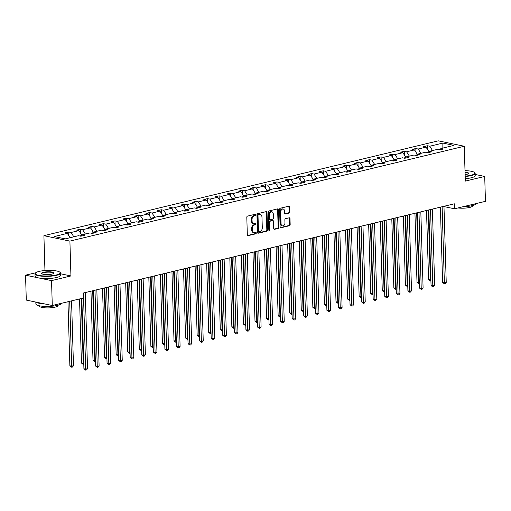 <?xml version="1.0" encoding="UTF-8"?>
<svg xmlns="http://www.w3.org/2000/svg" width="511" height="511" viewBox="0 0 511 511"><rect width="100%" height="100%" fill="white"/><g stroke="black" fill="none" stroke-linecap="round" stroke-linejoin="round"><path stroke-width="0.77" d="M255.768 214.824A0.703 0.498 101.8 0 0 255.238 214.262L247.503 216.121A1.003 0.715 101.8 0 0 246.807 217.277L247.324 234.868A1.003 0.715 101.8 0 0 248.084 235.667L255.819 233.808A0.703 0.498 101.8 0 0 255.781 232.441L254.778 232.684A3.213 2.287 101.8 0 1 254.031 232.697A3.213 2.287 101.8 0 1 252.357 230.116L252.313 228.647A3.213 2.287 101.8 0 1 254.548 224.961L255.551 224.719A0.703 0.498 101.8 0 0 255.506 223.352L254.51 223.594A3.213 2.287 101.8 0 1 253.763 223.607A3.213 2.287 101.8 0 1 252.083 221.027L252.044 219.558A3.213 2.287 101.8 0 1 254.28 215.872L255.276 215.629A0.703 0.498 101.8 0 0 255.768 214.824M253.763 223.607L253.06 223.46A3.213 2.287 101.8 0 1 251.38 220.88L251.342 219.411A3.213 2.287 101.8 0 1 253.577 215.725L254.574 215.482A0.703 0.498 101.8 0 0 254.976 214.326M247.541 235.488L255.117 233.661A0.703 0.498 101.8 0 0 255.513 232.505M254.031 232.697L253.328 232.55A3.213 2.287 101.8 0 1 251.655 229.969L251.61 228.5A3.213 2.287 101.8 0 1 253.846 224.814L254.848 224.572A0.703 0.498 101.8 0 0 255.245 223.416M289.098 213.061A1.003 0.715 101.8 0 0 289.794 211.905L289.648 206.974A1.003 0.715 101.8 0 0 288.894 206.169L280.303 208.239A1.003 0.715 101.8 0 0 279.6 209.389L280.124 226.98A1.003 0.715 101.8 0 0 280.884 227.785L289.475 225.715A1.003 0.715 101.8 0 0 290.171 224.565L289.993 218.599A1.003 0.715 101.8 0 0 289.239 217.801L285.56 218.682A1.003 0.715 101.8 0 0 284.863 219.839L284.953 222.79A2.683 1.91 101.8 0 1 282.455 225.888A2.683 1.91 101.8 0 1 281.056 223.729L280.711 212.148A2.683 1.91 101.8 0 1 283.209 209.05A2.683 1.91 101.8 0 1 284.608 211.209L284.665 213.144A1.003 0.715 101.8 0 0 285.419 213.943L289.098 213.061L288.396 212.915A1.003 0.715 101.8 0 0 289.092 211.758L288.945 206.827A1.003 0.715 101.8 0 0 288.734 206.208M465.317 181.105L484.709 176.442L485.45 201.334L454.483 208.782L454.336 203.8L83.101 293.078L83.248 298.06L52.282 305.508L51.541 280.616L70.94 275.946L69.905 241.103L464.282 146.255L465.317 181.105M267.01 212.416A1.003 0.715 101.8 0 0 266.25 211.618L257.659 213.681A1.003 0.715 101.8 0 0 256.963 214.831L257.48 232.422A1.003 0.715 101.8 0 0 258.24 233.227L266.831 231.164A1.003 0.715 101.8 0 0 267.528 230.007L267.01 212.416L266.308 212.269A1.003 0.715 101.8 0 0 266.09 211.656M268.984 210.96L277.569 208.89A1.003 0.715 101.8 0 1 278.329 209.695L278.853 227.286A1.003 0.715 101.8 0 1 278.15 228.436L274.477 229.324A1.003 0.715 101.8 0 1 273.717 228.519L273.506 221.384A1.003 0.715 101.8 0 0 272.753 220.586L270.313 221.174A1.003 0.715 101.8 0 0 269.61 222.323L269.834 229.752A0.703 0.498 101.8 0 1 268.812 229.995L268.281 212.11A1.003 0.715 101.8 0 1 268.984 210.96M484.709 176.442L475.179 174.455M35.789 272.733L25.55 275.193L51.541 280.616M25.55 275.193L26.291 300.085L52.282 305.508M439.818 149.857L440.852 148.548L443.203 149.04L439.492 149.934L437.141 149.442L429.278 151.333L431.635 151.824L427.924 152.712L425.567 152.227L417.711 154.118L420.061 154.603L416.35 155.497L413.999 155.005L406.136 156.896L408.493 157.388L404.782 158.282L402.432 157.79L394.569 159.681L396.919 160.173L393.208 161.061L390.858 160.569L382.995 162.46L385.351 162.952L381.64 163.846L379.29 163.354L371.427 165.245L373.777 165.736L370.066 166.631L367.716 166.139L359.853 168.03L362.21 168.521L358.498 169.409L356.148 168.917L348.285 170.808L350.635 171.3L346.924 172.194L344.574 171.702L336.711 173.593L339.068 174.085L335.357 174.979L333.006 174.487L325.143 176.378L327.494 176.87L323.782 177.758L321.432 177.266L313.569 179.157L315.926 179.648L312.215 180.543L309.864 180.051L302.001 181.942L304.352 182.433L300.647 183.321L298.29 182.836L290.427 184.727L292.784 185.212L289.073 186.106L286.722 185.614L278.859 187.505L281.21 187.997L277.505 188.891L275.148 188.399L267.285 190.29L269.642 190.782L265.931 191.67L263.58 191.184L255.717 193.075L258.068 193.56L254.363 194.455L252.006 193.963L244.143 195.854L246.5 196.345L242.789 197.24L240.438 196.748L232.575 198.638L234.926 199.13L231.221 200.018L228.864 199.533L221.001 201.423L223.358 201.909L219.647 202.803L217.296 202.311L209.433 204.202L211.784 204.694L208.079 205.588L205.722 205.096L197.859 206.987L200.216 207.479L196.505 208.367L194.154 207.875L186.291 209.766L188.642 210.257L184.937 211.152L182.58 210.66L174.717 212.55L177.074 213.042L173.363 213.937L171.013 213.445L163.15 215.335L165.5 215.827L161.795 216.715L159.438 216.223L151.575 218.114L153.932 218.606L150.221 219.5L147.871 219.008L140.008 220.899L142.358 221.391L138.653 222.285L136.296 221.793L128.433 223.684L130.79 224.176L127.079 225.064L124.729 224.572L116.866 226.462L119.216 226.954L115.512 227.849L113.155 227.357L105.292 229.247L107.649 229.739L103.937 230.627L101.587 230.142L93.724 232.032L96.074 232.518L92.37 233.412L90.013 232.92L82.15 234.811L84.507 235.303L80.795 236.197L78.445 235.705L65.312 238.861L54.217 236.548L67.343 233.393L64.986 232.901L68.698 232.007L71.055 232.499L78.911 230.608L76.561 230.116L80.272 229.228L82.622 229.714L90.485 227.823L88.128 227.338L91.839 226.443L94.196 226.935L102.053 225.044L99.702 224.553L103.414 223.658L105.764 224.15L113.627 222.259L111.27 221.768L114.981 220.88L117.332 221.365L125.195 219.475L122.844 218.989L126.556 218.095L128.906 218.587L136.769 216.696L134.412 216.204L138.123 215.31L140.474 215.802L148.337 213.911L145.986 213.419L149.697 212.531L152.048 213.023L159.911 211.132L157.554 210.641L161.265 209.746L163.616 210.238L171.479 208.347L169.128 207.856L172.839 206.961L175.19 207.453L183.053 205.563L180.696 205.071L184.407 204.183L186.758 204.675L194.621 202.784L192.27 202.292L195.981 201.398L198.332 201.89L206.195 199.999L203.838 199.507L207.549 198.613L209.9 199.105L217.763 197.214L215.412 196.722L219.117 195.834L221.474 196.326L229.337 194.435L226.98 193.944L230.691 193.049L233.042 193.541L240.905 191.651L238.554 191.159L242.259 190.271L244.616 190.756L252.479 188.866L250.122 188.38L253.833 187.486L256.183 187.978L264.046 186.087L261.696 185.595L265.401 184.701L267.758 185.193L275.621 183.302L273.264 182.81L276.975 181.922L279.325 182.408L287.188 180.517L284.838 180.032L288.543 179.137L290.9 179.629L298.763 177.739L296.406 177.247L300.117 176.352L302.467 176.844L310.33 174.954L307.98 174.462L311.684 173.574L314.041 174.059L321.904 172.169L319.547 171.683L323.259 170.789L325.609 171.281L333.472 169.39L331.122 168.898L334.826 168.004L337.183 168.496L345.046 166.605L342.689 166.113L346.401 165.225L348.751 165.717L356.614 163.827L354.264 163.335L357.968 162.441L360.325 162.932L368.188 161.042L365.831 160.55L369.542 159.656L371.893 160.147L379.756 158.257L377.405 157.765L381.11 156.877L383.467 157.369L391.33 155.478L388.973 154.986L392.684 154.092L395.035 154.584L402.898 152.693L400.547 152.201L404.252 151.307L406.609 151.799L414.472 149.908L412.115 149.416L415.826 148.529L418.177 149.02L426.04 147.13L423.689 146.638L427.394 145.744L429.751 146.235L442.877 143.08L453.979 145.392L440.852 148.548M69.905 241.103L43.914 235.68L438.285 140.838L464.282 146.255M428.735 152.016L426.8 152.482M428.978 151.71L426.04 147.13M420.949 153.338L418.177 149.02M428.244 152.636L429.278 151.333M417.168 154.795L415.232 155.261M417.41 154.494L414.472 149.908M409.375 156.117L406.609 151.799M416.676 155.421L417.711 154.118M405.593 157.58L403.658 158.046M405.836 157.273L402.898 152.693M397.807 158.902L395.035 154.584M405.102 158.206L406.136 156.896M394.026 160.365L392.09 160.831M394.268 160.058L391.33 155.478M386.233 161.687L383.467 157.369M393.534 160.984L394.569 159.681M382.452 163.143L380.516 163.609M382.694 162.843L379.756 158.257M374.665 164.465L371.893 160.147M381.96 163.769L382.995 162.46M370.884 165.928L368.948 166.394M371.127 165.621L368.188 161.042M363.091 167.25L360.325 162.932M370.392 166.548L371.427 165.245M359.31 168.713L357.374 169.179M359.552 168.406L356.614 163.827M351.523 170.029L348.751 165.717M358.818 169.333L359.853 168.03M347.742 171.492L345.806 171.958M347.985 171.191L345.046 166.605M339.949 172.814L337.183 168.496M347.25 172.118L348.285 170.808M336.168 174.277L334.232 174.743M336.41 173.97L333.472 169.39M328.381 175.599L325.609 171.281M335.676 174.896L336.711 173.593M324.6 177.061L322.665 177.528M324.843 176.755L321.904 172.169M316.807 178.377L314.041 174.059M324.108 177.681L325.143 176.378M313.026 179.84L311.09 180.306M313.269 179.54L310.33 174.954M305.239 181.162L302.467 176.844M312.534 180.466L313.569 179.157M301.458 182.625L299.523 183.091M301.701 182.318L298.763 177.739M293.665 183.947L290.9 179.629M300.966 183.245L302.001 181.942M289.884 185.41L287.949 185.87M290.127 185.103L287.188 180.517M282.098 186.726L279.325 182.408M289.392 186.03L290.427 184.727M278.316 188.189L276.381 188.655M278.559 187.888L275.621 183.302M270.523 189.511L267.758 185.193M277.824 188.815L278.859 187.505M266.742 190.973L264.807 191.44M266.985 190.667L264.046 186.087M258.956 192.296L256.183 187.978M266.25 191.593L267.285 190.29M255.174 193.758L253.239 194.218M255.417 193.452L252.479 188.866M247.381 195.074L244.616 190.756M254.682 194.378L255.717 193.075M243.6 196.537L241.665 197.003M243.843 196.23L240.905 191.651M235.814 197.859L233.042 193.541M243.108 197.163L244.143 195.854M232.032 199.322L230.097 199.788M232.275 199.015L229.337 194.435M224.24 200.644L221.474 196.326M231.54 199.942L232.575 198.638M220.458 202.101L218.523 202.567M220.701 201.8L217.763 197.214M212.672 203.423L209.9 199.105M219.966 202.726L221.001 201.423M208.89 204.885L206.955 205.352M209.133 204.579L206.195 199.999M201.098 206.208L198.332 201.89M208.399 205.511L209.433 204.202M197.316 207.67L195.381 208.137M197.559 207.364L194.621 202.784M189.53 208.993L186.758 204.675M196.824 208.29L197.859 206.987M185.749 210.449L183.813 210.915M185.991 210.149L183.053 205.563M177.956 211.771L175.19 207.453M185.257 211.075L186.291 209.766M174.174 213.234L172.239 213.7M174.417 212.927L171.479 208.347M166.388 214.556L163.616 210.238M173.683 213.86L174.717 212.55M162.607 216.019L160.671 216.485M162.849 215.712L159.911 211.132M154.814 217.335L152.048 213.023M162.115 216.638L163.15 215.335M151.039 218.797L149.097 219.264M151.275 218.497L148.337 213.911M143.246 220.12L140.474 215.802M150.541 219.423L151.575 218.114M139.465 221.582L137.529 222.049M139.707 221.276L136.769 216.696M131.672 222.905L128.906 218.587M138.973 222.202L140.008 220.899M127.897 224.367L125.955 224.834M128.133 224.061L125.195 219.475M120.104 225.683L117.332 221.365M127.399 224.987L128.433 223.684M116.323 227.146L114.387 227.612M116.565 226.846L113.627 222.259M108.53 228.468L105.764 224.15M115.831 227.772L116.866 226.462M104.755 229.931L102.813 230.397M104.991 229.624L102.053 225.044M96.962 231.253L94.196 226.935M104.257 230.55L105.292 229.247M93.181 232.716L91.245 233.176M93.424 232.409L90.485 227.823M85.388 234.032L82.622 229.714M92.689 233.335L93.724 232.032M81.613 235.494L79.671 235.961M81.849 235.194L78.911 230.608M73.82 236.817L71.055 232.499M81.115 236.12L82.15 234.811M70.109 237.711L67.343 233.393M44.949 270.53L43.914 235.68M443.976 206.591L454.483 208.782M85.273 292.573L93.258 290.65M96.841 289.788L104.825 287.872M108.415 287.01L116.399 285.087M116.393 285.074L118.629 360.396L120.385 360.76L122.244 360.319L119.983 284.212L127.967 282.302L130.203 357.611L131.959 357.981L129.698 281.874M133.812 357.534L132.771 358.85L132.023 359.029L131.959 357.981L133.812 357.534L131.557 281.427L139.535 279.523L141.771 354.832L143.527 355.196L141.272 279.089M145.386 354.749L144.338 356.071L143.597 356.25L143.527 355.196L145.386 354.749L143.125 278.642L151.109 276.738L153.345 352.047L155.101 352.411L152.84 276.31M156.954 351.97L155.912 353.286L155.165 353.465L155.101 352.411L156.954 351.97L154.699 275.863L162.677 273.953M166.267 273.091L174.251 271.175M177.841 270.313L185.819 268.39M189.409 267.528L197.393 265.605L199.629 340.92L201.385 341.284L199.124 265.177M203.237 340.837L202.196 342.153L201.449 342.332L201.385 341.284L203.237 340.837L200.983 264.73L208.961 262.826L211.196 338.135L212.953 338.499L210.698 262.392M214.812 338.052L213.764 339.374L213.023 339.553L212.953 338.499L214.812 338.052L212.55 261.945L220.535 260.042L222.77 335.35L224.527 335.721L222.266 259.614M226.379 335.273L225.338 336.589L224.591 336.768L224.527 335.721L226.379 335.273L224.125 259.166L232.103 257.257L234.338 332.572L236.095 332.936L233.84 256.829M237.954 332.489L236.906 333.811L236.165 333.983L236.095 332.936L237.954 332.489L235.692 256.381L243.677 254.478L245.912 329.787L247.669 330.151L245.408 254.044M249.521 329.704L248.48 331.026L247.733 331.205L247.669 330.151L249.521 329.704L247.26 253.603L255.245 251.693M258.834 250.831L266.819 248.914M270.408 248.046L278.386 246.13M281.976 245.267L289.961 243.345L292.196 318.653L293.953 319.024L291.692 242.917M295.805 318.577L294.764 319.892L294.017 320.071L293.953 319.024L295.805 318.577L293.544 242.47L301.528 240.566L303.764 315.875L305.521 316.239L303.266 240.132M307.379 315.792L306.332 317.114L305.591 317.293L305.521 316.239L307.379 315.792L305.118 239.685L313.102 237.781L315.338 313.09L317.095 313.454L314.833 237.347M318.947 313.013L317.906 314.329L317.159 314.508L317.095 313.454L318.947 313.013L316.686 236.906L324.67 234.996L326.906 310.305L328.662 310.675L326.408 234.568M330.521 310.228L329.474 311.544L328.733 311.723L328.662 310.675L330.521 310.228L328.26 234.121L336.244 232.218M339.834 231.355L347.812 229.433M351.402 228.57L359.386 226.648M362.97 225.785L370.954 223.869M374.544 223.007L382.528 221.084L384.764 296.393L386.52 296.763L384.259 220.656M388.373 296.316L387.325 297.632L386.584 297.811L386.52 296.763L388.373 296.316L386.112 220.209L394.096 218.299L396.332 293.614L398.088 293.978L395.833 217.871M399.947 293.531L398.899 294.847L398.158 295.026L398.088 293.978L399.947 293.531L397.686 217.424L405.67 215.521L407.906 290.829L409.662 291.193L407.401 215.086M411.515 290.746L410.467 292.068L409.726 292.247L409.662 291.193L411.515 290.746L409.254 214.639L417.238 212.736L419.474 288.044L421.23 288.415L418.975 212.308M423.089 287.968L422.041 289.283L421.3 289.462L421.23 288.415L423.089 287.968L420.828 211.861L428.812 209.951M432.395 209.088L440.38 207.172M440.31 149.231L438.374 149.697M432.517 150.553L429.751 146.235M442.877 143.08L442.839 148.069M68.806 235.673L68.698 232.007M80.38 232.895L80.272 229.228M91.948 230.11L91.839 226.443M103.522 227.325L103.414 223.658M115.09 224.546L114.981 220.88M126.664 221.761L126.556 218.095M138.232 218.976L138.123 215.31M149.806 216.198L149.697 212.531M161.374 213.413L161.265 209.746M172.948 210.628L172.839 206.961M184.516 207.849L184.407 204.183M196.09 205.064L195.981 201.398M207.658 202.279L207.549 198.613M219.232 199.501L219.117 195.834M230.8 196.716L230.691 193.049M242.374 193.937L242.259 190.271M253.941 191.152L253.833 187.486M265.509 188.367L265.401 184.701M277.083 185.589L276.975 181.922M288.651 182.804L288.543 179.137M300.225 180.019L300.117 176.352M311.793 177.24L311.684 173.574M323.367 174.455L323.259 170.789M334.935 171.67L334.826 168.004M346.509 168.892L346.401 165.225M358.077 166.107L357.968 162.441M369.651 163.322L369.542 159.656M381.219 160.543L381.11 156.877M392.793 157.758L392.684 154.092M404.361 154.974L404.252 151.307M415.935 152.195L415.826 148.529M427.503 149.41L427.394 145.744M70.94 275.946L60.541 273.781M257.697 233.042L266.129 231.017A1.003 0.715 101.8 0 0 266.825 229.861L266.308 212.269M258.502 214.856A0.703 0.498 101.8 0 0 258.01 215.661L258.47 231.106A0.703 0.498 101.8 0 0 259 231.668L260.054 231.413A3.213 2.287 101.8 0 0 262.29 227.727L261.977 217.169A3.213 2.287 101.8 0 0 260.303 214.588A3.213 2.287 101.8 0 0 259.556 214.601L257.8 214.709A0.703 0.498 101.8 0 0 257.308 215.514L258.01 215.661M258.298 231.521A0.703 0.498 101.8 0 1 257.768 230.959L257.308 215.514M260.303 214.588L259.601 214.441A3.213 2.287 101.8 0 0 258.853 214.454L259.556 214.601M257.8 214.709L258.853 214.454M273.934 229.139L277.447 228.289A1.003 0.715 101.8 0 0 278.15 227.14L277.626 209.548A1.003 0.715 101.8 0 0 277.416 208.929M272.491 220.528A1.003 0.715 101.8 0 0 272.05 220.439L269.61 221.027A1.003 0.715 101.8 0 0 268.907 222.176L269.131 229.605L269.834 229.752M268.869 230.276A0.703 0.498 101.8 0 0 269.131 229.605M273.289 213.981A2.683 1.91 101.8 0 0 271.884 211.822A2.683 1.91 101.8 0 0 269.393 214.92L269.514 219.002A1.003 0.715 101.8 0 0 270.268 219.8L272.708 219.213A1.003 0.715 101.8 0 0 273.411 218.063L273.289 213.981M271.884 211.822L271.181 211.675A2.683 1.91 101.8 0 0 268.69 214.773L269.393 214.92M270.038 219.807L269.335 219.66A1.003 0.715 101.8 0 1 268.812 218.855L268.69 214.773M284.876 213.758L288.396 212.915M283.209 209.05L282.506 208.903A2.683 1.91 101.8 0 0 280.009 212.001L280.711 212.148M282.455 225.888L281.753 225.741A2.683 1.91 101.8 0 1 280.354 223.582L280.009 212.001M280.341 227.599L288.772 225.568A1.003 0.715 101.8 0 0 289.469 224.418L289.29 218.453A1.003 0.715 101.8 0 0 289.079 217.839M67.963 301.733L69.866 365.812L71.623 366.183L73.482 365.735L71.553 300.87M69.7 301.318L71.693 367.23L69.866 365.812M73.482 365.735L72.434 367.051L71.693 367.23M81.83 298.398L83.919 368.744L85.676 369.108L83.414 293.001M87.528 368.667L86.487 369.983L85.746 370.162L85.676 369.108L87.528 368.667L85.273 292.56M85.746 370.162L83.919 368.744M39.175 271.398A12.468 2.791 -1.7 0 0 35.598 272.906A12.468 2.791 -1.7 0 0 41.563 275.787A12.468 2.791 -1.7 0 0 56.312 274.969A12.468 2.791 -1.7 0 0 59.857 272.184A12.468 2.791 -1.7 0 0 39.175 271.398M59.857 272.184L60.164 272.459A12.775 2.862 178.3 0 1 60.522 273.104A12.775 2.862 178.3 0 1 56.536 275.314A12.775 2.862 178.3 0 1 42.745 276.259A12.775 2.862 178.3 0 1 34.984 273.864A12.775 2.862 178.3 0 1 35.304 273.193L35.598 272.906M43.461 272.293A6.234 1.399 178.3 0 1 50.838 271.884A6.234 1.399 178.3 0 1 53.821 273.328A6.234 1.399 178.3 0 1 52.033 274.081A6.234 1.399 178.3 0 1 41.691 273.685A6.234 1.399 178.3 0 1 43.461 272.293M53.636 273.474A5.928 1.329 -1.7 0 0 53.681 273.308A5.928 1.329 -1.7 0 0 50.078 272.197A5.928 1.329 -1.7 0 0 43.678 272.638A5.928 1.329 -1.7 0 0 41.825 273.66A5.928 1.329 -1.7 0 0 41.876 273.819M61.403 303.31A12.775 2.862 178.3 0 1 57.43 305.38A12.775 2.862 178.3 0 1 43.639 306.325A12.775 2.862 178.3 0 1 35.879 303.93L35.821 302.071M44.553 303.892A12.775 2.862 178.3 0 1 36.249 302.161M57.896 305.265L57.909 305.572A9.198 2.063 178.3 0 1 55.035 307.162A9.198 2.063 178.3 0 1 45.109 307.839A9.198 2.063 178.3 0 1 39.519 306.115L39.513 305.808M60.522 273.104L60.585 275.295A12.775 2.862 178.3 0 1 56.6 277.505A12.775 2.862 178.3 0 1 42.809 278.45A12.775 2.862 178.3 0 1 35.048 276.055L34.984 273.864M465.17 176.116A12.468 2.791 -1.7 0 0 470.938 175.26A12.468 2.791 -1.7 0 0 474.483 172.469A12.468 2.791 -1.7 0 0 465.004 170.668M474.483 172.469L474.789 172.744A12.775 2.862 178.3 0 1 475.147 173.389A12.775 2.862 178.3 0 1 471.161 175.599A12.775 2.862 178.3 0 1 465.176 176.487M465.048 172.137A6.234 1.399 178.3 0 1 468.446 173.612A6.234 1.399 178.3 0 1 466.652 174.366A6.234 1.399 178.3 0 1 465.125 174.647M468.261 173.759A5.928 1.329 -1.7 0 0 468.306 173.593A5.928 1.329 -1.7 0 0 465.061 172.514M476.028 203.595A12.775 2.862 178.3 0 1 472.049 205.671A12.775 2.862 178.3 0 1 463.1 206.706M472.522 205.55L472.534 205.856A9.198 2.063 178.3 0 1 469.66 207.447A9.198 2.063 178.3 0 1 457.933 207.951M475.147 173.389L475.211 175.58A12.775 2.862 178.3 0 1 471.225 177.79A12.775 2.862 178.3 0 1 465.24 178.678M79.537 298.948L81.441 363.034L83.753 363.264M81.268 298.533L83.261 364.452L81.441 363.034M83.785 364.324L83.261 364.452M90.958 291.206L93.008 360.249L95.327 360.479M92.695 290.785L94.835 361.667L93.008 360.249M95.359 361.539L94.835 361.667M93.251 290.638L95.487 365.959L97.243 366.33L94.989 290.222M99.102 365.882L98.055 367.198L97.314 367.377L97.243 366.33L99.102 365.882L96.841 289.775M97.314 367.377L95.487 365.959M104.825 287.853L107.061 363.18L108.817 363.545L106.556 287.438M110.67 363.097L109.629 364.42L108.888 364.599L108.817 363.545L110.67 363.097L108.415 286.99M108.888 364.599L107.061 363.18M102.532 288.421L104.583 357.47L106.895 357.7M104.263 288.006L106.403 358.882L104.583 357.47M106.927 358.76L106.403 358.882M122.244 360.319L121.196 361.635L120.455 361.814L120.385 360.76L118.13 284.653M120.455 361.814L118.629 360.396M114.1 285.636L116.15 354.685L118.469 354.915M115.837 285.221L117.977 356.103L116.15 354.685M118.501 355.975L117.977 356.103M132.023 359.029L130.203 357.611M125.674 282.858L127.724 351.9L130.037 352.13M127.405 282.436L129.545 353.318L127.724 351.9M130.069 353.19L129.545 353.318M143.597 356.25L141.771 354.832M137.242 280.073L139.292 349.122L141.611 349.352M138.979 279.658L141.119 350.533L139.292 349.122M141.643 350.412L141.119 350.533M155.165 353.465L153.345 352.047M148.816 277.288L150.866 346.337L153.179 346.567M150.547 276.873L152.687 347.755L150.866 346.337M153.211 347.627L152.687 347.755M162.677 273.941L164.912 349.269L166.669 349.633L164.414 273.526M168.528 349.185L167.48 350.501L166.739 350.68L166.669 349.633L168.528 349.185L166.267 273.078M166.739 350.68L164.912 349.269M160.384 274.509L162.434 343.552L164.753 343.788M162.121 274.088L164.261 344.97L162.434 343.552M164.785 344.842L164.261 344.97M174.251 271.156L176.487 346.484L178.243 346.848L175.982 270.741M180.096 346.401L179.054 347.723L178.307 347.902L178.243 346.848L180.096 346.401L177.841 270.293M178.307 347.902L176.487 346.484M171.958 271.724L174.008 340.773L176.321 341.003M173.689 271.309L175.829 342.185L175.126 342.044L174.008 340.773M176.352 342.063L175.829 342.185M183.526 268.939L185.576 337.988L187.895 338.218M185.263 268.524L187.403 339.406L185.576 337.988M187.927 339.278L187.403 339.406M195.1 266.161L197.15 335.203L199.462 335.44M196.831 265.746L198.971 336.621L197.15 335.203M199.494 336.493L198.971 336.621M206.668 263.376L208.718 332.425L211.037 332.655M208.405 262.961L210.545 333.843L208.718 332.425M211.069 333.715L210.545 333.843M218.242 260.597L220.292 329.64L222.604 329.87M219.973 260.176L222.113 331.058L220.292 329.64M222.636 330.93L222.113 331.058M229.809 257.812L231.86 326.855L234.179 327.091M231.547 257.397L233.687 328.273L231.86 326.855M234.21 328.145L233.687 328.273M241.384 255.027L243.434 324.076L245.746 324.306M243.115 254.612L245.254 325.494L243.434 324.076M245.778 325.366L245.254 325.494M252.951 252.249L255.002 321.291L257.32 321.521M254.689 251.827L256.829 322.709L255.002 321.291M257.352 322.582L256.829 322.709M264.526 249.464L266.576 318.506L268.888 318.743M266.257 249.049L268.396 319.924L266.576 318.506M268.92 319.803L268.396 319.924M276.093 246.679L278.144 315.728L280.462 315.958M277.831 246.264L279.971 317.146L278.144 315.728M280.494 317.018L279.971 317.146M185.819 268.377L188.054 343.699L189.811 344.069L187.556 267.962M191.67 343.622L190.622 344.938L189.881 345.117L189.811 344.069L191.67 343.622L189.409 267.515M189.881 345.117L188.054 343.699M201.449 342.332L199.629 340.92M213.023 339.553L211.196 338.135M224.591 336.768L222.77 335.35M236.165 333.983L234.338 332.572M247.733 331.205L245.912 329.787M255.245 251.68L257.48 327.002L259.237 327.372L256.982 251.265M261.095 326.925L260.048 328.241L259.307 328.42L259.237 327.372L261.095 326.925L258.834 250.818M259.307 328.42L257.48 327.002M266.819 248.895L269.054 324.223L270.811 324.587L268.55 248.48M272.663 324.14L271.622 325.462L270.875 325.635L270.811 324.587L272.663 324.14L270.402 248.033M270.875 325.635L270.172 325.494L269.054 324.223M278.386 246.117L280.622 321.438L282.379 321.802L280.124 245.695M284.237 321.362L283.19 322.677L282.449 322.856L282.379 321.802L284.237 321.362L281.976 245.254M282.449 322.856L280.622 321.438M294.017 320.071L292.196 318.653M287.667 243.9L289.718 312.943L292.03 313.173M289.398 243.479L291.538 314.361L289.718 312.943M292.062 314.233L291.538 314.361M305.591 317.293L303.764 315.875M299.235 241.115L301.286 310.164L303.604 310.394M300.973 240.7L303.112 311.576L301.286 310.164M303.636 311.455L303.112 311.576M317.159 314.508L315.338 313.09M310.809 238.33L312.86 307.379L315.172 307.609M312.54 237.915L314.68 308.797L312.86 307.379M315.204 308.67L314.68 308.797M328.733 311.723L326.906 310.305M322.377 235.552L324.428 304.594L326.746 304.824M324.115 235.13L326.254 306.012L324.428 304.594M326.778 305.885L326.254 306.012M336.244 232.198L338.48 307.526L340.237 307.89L337.975 231.783M342.089 307.443L341.048 308.765L340.3 308.944L340.237 307.89L342.089 307.443L339.828 231.336M340.3 308.944L338.48 307.526M333.951 232.767L336.002 301.816L338.314 302.046M335.682 232.352L337.822 303.227L336.002 301.816M338.346 303.106L337.822 303.227M347.812 229.42L350.048 304.741L351.804 305.105L349.55 228.998M353.663 304.665L352.616 305.98L351.875 306.159L351.804 305.105L353.663 304.665L351.402 228.558M351.875 306.159L350.048 304.741M345.519 229.982L347.569 299.031L349.888 299.261M347.256 229.567L349.396 300.449L347.569 299.031M349.92 300.321L349.396 300.449M359.386 226.635L361.622 301.956L363.378 302.327L361.117 226.22M365.231 301.88L364.183 303.195L363.442 303.374L363.378 302.327L365.231 301.88L362.97 225.773M363.442 303.374L361.622 301.956M357.093 227.203L359.144 296.246L361.456 296.482M358.824 226.782L360.964 297.664L359.144 296.246M361.488 297.536L360.964 297.664M370.954 223.85L373.19 299.178L374.946 299.542L372.691 223.435M376.805 299.095L375.757 300.417L375.017 300.596L374.946 299.542L376.805 299.095L374.544 222.988M375.017 300.596L373.19 299.178M368.661 224.418L370.711 293.467L373.03 293.697M370.398 224.003L372.538 294.879L370.711 293.467M373.062 294.758L372.538 294.879M386.584 297.811L384.764 296.393M380.235 221.633L382.285 290.682L384.598 290.912M381.966 221.218L384.106 292.1L382.285 290.682M384.63 291.973L384.106 292.1M398.158 295.026L396.332 293.614M391.803 218.855L393.853 287.897L396.172 288.134M393.54 218.44L395.68 289.315L393.853 287.897M396.204 289.188L395.68 289.315M409.726 292.247L407.906 290.829M403.377 216.07L405.427 285.119L407.74 285.349M405.108 215.655L407.248 286.537L405.427 285.119M407.772 286.409L407.248 286.537M421.3 289.462L419.474 288.044M414.945 213.291L416.995 282.334L419.314 282.564M416.682 212.87L418.822 283.752L416.995 282.334M419.346 283.624L418.822 283.752M428.812 209.938L431.048 285.266L432.804 285.63L430.543 209.523M434.657 285.183L433.609 286.505L432.868 286.677L432.804 285.63L434.657 285.183L432.395 209.076M432.868 286.677L432.165 286.537L431.048 285.266M426.519 210.506L428.569 279.549L430.882 279.785M428.25 210.091L430.39 280.967L428.569 279.549M430.914 280.839L430.39 280.967M440.38 207.159L442.615 282.481L444.372 282.845L442.117 206.738M446.231 282.398L445.183 283.72L444.442 283.899L444.372 282.845L446.231 282.398L443.97 206.297M444.442 283.899L442.615 282.481M253.577 215.725L254.28 215.872M251.342 219.411L252.044 219.558M251.38 220.88L252.083 221.027M254.848 224.572L255.551 224.719M253.846 224.814L254.548 224.961M251.61 228.5L252.313 228.647M251.655 229.969L252.357 230.116M255.117 233.661L255.819 233.808M247.637 235.577L248.084 235.667M254.574 215.482L255.276 215.629M266.825 229.861L267.528 230.007M266.129 231.017L266.831 231.164M257.793 233.131L258.24 233.227M257.768 230.959L258.47 231.106M277.626 209.548L278.329 209.695M278.15 227.14L278.853 227.286M277.447 228.289L278.15 228.436M274.03 229.228L274.477 229.324M272.05 220.439L272.753 220.586M269.61 221.027L270.313 221.174M268.907 222.176L269.61 222.323M268.812 218.855L269.514 219.002M284.972 213.854L285.419 213.943M280.354 223.582L281.056 223.729M289.29 218.453L289.993 218.599M289.469 224.418L290.171 224.565M288.772 225.568L289.475 225.715M280.437 227.689L280.884 227.785M288.945 206.827L289.648 206.974M289.092 211.758L289.794 211.905M258.132 231.521L258.834 231.668M272.28 220.433L272.983 220.58"/></g></svg>
